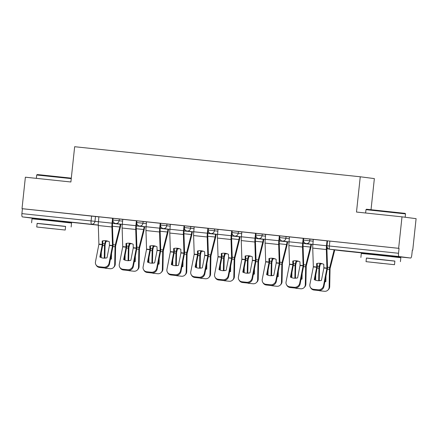 <?xml version="1.0" encoding="UTF-8"?>
<svg xmlns="http://www.w3.org/2000/svg" width="438" height="438" viewBox="0 0 438 438"><rect width="100%" height="100%" fill="white"/><g stroke="black" fill="none" stroke-linecap="round" stroke-linejoin="round"><path stroke-width="0.66" d="M122.804 219.394L113.092 218.283L112.911 220.018L122.624 221.13M146.631 221.902L136.919 220.79L136.733 222.526L146.445 223.637M170.459 224.409L160.746 223.298L160.56 225.039L170.273 226.145M194.286 226.917L184.573 225.805L184.387 227.546L194.1 228.652M218.108 229.424L208.395 228.313L208.209 230.054L217.921 231.16M241.935 231.932L232.222 230.821L232.036 232.562L241.749 233.673M265.762 234.439L256.049 233.328L255.863 235.069L265.576 236.181M289.584 236.947L279.871 235.836L279.685 237.577L289.398 238.688M313.411 239.455L303.698 238.343L303.512 240.084L313.225 241.196M391.906 255.984L370.395 253.684M62.623 221.321L41.112 219.022M412.322 250.087L412.738 250.131L412.328 250.076L411.802 254.982A3.181 0.827 96 0 1 410.647 258.037A3.181 0.827 96 0 0 410.647 258.037L399.013 256.537L329.825 249.255L370.384 253.799L341.459 250.755A3.181 3.071 97.4 0 1 341.317 250.739M371.035 209.649L374.359 178.6L360.26 176.777L356.494 212.047L402.002 216.837L398.64 248.313L22.015 208.669L25.377 177.198L70.89 181.989L74.657 146.719L360.26 176.777M402.002 216.837L416.1 218.661L412.738 250.131M34.016 218.398L41.101 219.142L34.016 218.398A3.181 0.827 -84 0 1 34.016 218.398L22.382 216.892A3.181 0.827 -84 0 1 21.9 213.624L22.426 208.723L98.983 216.881M22.426 208.723L22.015 208.669M399.051 248.368L327.525 240.851L327 245.756L398.525 253.268L399.051 248.368L398.64 248.313M398.525 253.268A3.181 0.827 96 0 0 399.013 256.537M327.52 240.9L313.301 239.394L312.891 244.311A7.955 2.07 96 0 0 312.737 248.1L313.34 266.813L309.901 284.393A4.774 4.358 -31.3 0 0 310.405 287.361A4.774 4.358 -31.3 0 0 313.613 289.326L318.043 289.792A4.774 4.358 -31.3 0 0 323.496 285.828L323.928 286.545A4.774 4.358 148.7 0 1 318.475 290.509L318.043 289.792M303.693 238.392L289.474 236.887L289.069 241.803A7.955 2.07 96 0 0 288.91 245.592L289.518 264.306L286.074 281.886A4.774 4.358 -31.3 0 0 286.583 284.853A4.774 4.358 -31.3 0 0 289.786 286.819L294.216 287.284A4.774 4.358 -31.3 0 0 299.669 283.32L300.107 284.038A4.774 4.358 148.7 0 1 294.654 288.001L294.216 287.284M279.866 235.885L265.647 234.379L265.242 239.29A7.955 2.07 96 0 0 265.089 243.085L265.691 261.798L262.247 279.378A4.774 4.358 -31.3 0 0 262.756 282.346A4.774 4.358 -31.3 0 0 265.959 284.311L270.388 284.777A4.774 4.358 -31.3 0 0 275.841 280.813L276.279 281.53A4.774 4.358 148.7 0 1 270.826 285.494L270.388 284.777M256.044 233.377L241.825 231.866L241.415 236.783A7.955 2.07 96 0 0 241.261 240.571L241.864 259.291L238.425 276.871A4.774 4.358 -31.3 0 0 238.929 279.838A4.774 4.358 -31.3 0 0 242.132 281.804L246.561 282.269A4.774 4.358 -31.3 0 0 252.014 278.305L252.452 279.022A4.774 4.358 148.7 0 1 246.999 282.986L246.561 282.269M232.217 230.87L217.998 229.359L217.593 234.275A7.955 2.07 96 0 0 217.434 238.064L218.042 256.783L214.598 274.363A4.774 4.358 -31.3 0 0 215.107 277.331A4.774 4.358 -31.3 0 0 218.31 279.296L222.739 279.762A4.774 4.358 -31.3 0 0 228.193 275.798L228.631 276.515A4.774 4.358 148.7 0 1 223.172 280.479L222.739 279.762M208.389 228.362L194.171 226.851L193.766 231.768A7.955 2.07 96 0 0 193.612 235.556L194.215 254.275L190.771 271.856A4.774 4.358 -31.3 0 0 191.28 274.823A4.774 4.358 -31.3 0 0 194.483 276.789L198.912 277.254A4.774 4.358 -31.3 0 0 204.365 273.29L204.803 274.007A4.774 4.358 148.7 0 1 199.35 277.971L198.912 277.254M184.568 225.855L170.344 224.344L169.939 229.26A7.955 2.07 96 0 0 169.785 233.049L170.387 251.768L166.949 269.348A4.774 4.358 -31.3 0 0 167.453 272.316A4.774 4.358 -31.3 0 0 170.656 274.281L175.085 274.746A4.774 4.358 -31.3 0 0 180.538 270.783L180.976 271.5A4.774 4.358 148.7 0 1 175.523 275.464L175.085 274.746M160.741 223.347L146.522 221.836L146.111 226.753A7.955 2.07 96 0 0 145.958 230.541L146.56 249.26L143.122 266.841A4.774 4.358 -31.3 0 0 143.626 269.808A4.774 4.358 -31.3 0 0 146.834 271.774L151.263 272.239A4.774 4.358 -31.3 0 0 156.716 268.27L157.149 268.992A4.774 4.358 148.7 0 1 151.696 272.956L151.263 272.239M136.913 220.84L122.81 219.345M113.092 218.332L98.868 216.821L98.462 221.737A7.955 2.07 96 0 0 98.309 225.526L98.911 244.245L95.473 261.825A4.774 4.358 -31.3 0 0 95.977 264.793A4.774 4.358 -31.3 0 0 99.18 266.758L103.609 267.224A4.774 4.358 -31.3 0 0 109.062 263.254L109.5 263.972A4.774 4.358 148.7 0 1 104.047 267.941L103.609 267.224M323.863 268.023L323.775 264.317A9.86 8.404 -147.9 0 0 320.162 263.287A9.86 8.404 -147.9 0 0 316.592 263.561L316.701 267.169L314.265 279.614A9.86 9.012 148.7 0 0 321.448 280.369L323.863 268.023L326.918 268.346L323.496 285.828M327.011 240.834L326.485 245.74A7.955 2.07 96 0 0 326.332 249.529L326.918 268.346M326.983 246.178A5.886 1.533 96 0 0 326.907 248.614L327.514 267.175A2.387 0.619 -84 0 1 327.471 268.313A2.387 0.619 -84 0 1 327.356 269.063L323.928 286.545M314.791 279.877L317.123 267.985A2.387 0.619 96 0 0 317.238 267.235A2.387 0.619 96 0 0 317.282 266.101L317.194 263.419M313.613 289.326L314.046 290.044L318.475 290.509M314.046 290.044A4.774 4.358 148.7 0 1 310.843 288.078L310.405 287.361M322.39 263.764A9.86 8.349 160.6 0 0 320.386 264.059L320.107 263.282M320.386 264.059L319.521 267.536L319.264 280.265L318.804 280.731M318.689 280.731L318.935 268.226A2.387 0.619 -84 0 1 318.984 267.47A2.387 0.619 -84 0 1 319.182 266.353L319.959 263.265M334.758 249.89A7.955 2.07 -84 0 1 334.588 250.596L330.06 268.647L329.699 286.627A4.774 4.38 44.5 0 1 328.522 289.491L327.942 290.076A4.774 4.38 -135.5 0 0 329.124 287.213L329.699 286.627M334.161 249.813L329.715 267.459A2.387 0.619 96 0 0 329.524 268.576A2.387 0.619 96 0 0 329.475 269.337L329.124 287.213M324.854 281.848A9.86 9.05 -135.5 0 0 325.867 281.607L325.976 276.115M327.942 290.076A4.774 4.38 -135.5 0 1 324.449 291.281L320.019 290.816A4.774 4.38 -135.5 0 1 318.837 290.536M315.743 275.042L315.639 280.216M319.264 280.265A9.86 9.05 -135.5 0 0 320.079 280.643M324.952 281.333A9.86 9.05 -135.5 0 0 325.872 281.174M300.041 265.516L299.948 261.809A9.86 8.404 -147.9 0 0 296.334 260.78A9.86 8.404 -147.9 0 0 292.77 261.053L292.863 264.76L290.443 277.106A9.86 9.012 148.7 0 0 297.621 277.862L300.041 265.516L303.096 265.839L299.669 283.32M303.184 238.327L302.658 243.232A7.955 2.07 96 0 0 302.505 247.021L303.096 265.839M303.496 240.484L303.195 243.298A5.886 1.533 96 0 0 303.08 246.107L303.687 264.667A2.387 0.619 -84 0 1 303.644 265.806A2.387 0.619 -84 0 1 303.529 266.556L300.107 284.038M290.969 277.369L293.296 265.477A2.387 0.619 96 0 0 293.411 264.727A2.387 0.619 96 0 0 293.455 263.594L293.367 260.911M289.786 286.819L290.224 287.536L294.654 288.001M290.224 287.536A4.774 4.358 148.7 0 1 287.021 285.571L286.583 284.853M276.214 263.008L276.121 259.301A9.86 8.404 -147.9 0 0 272.513 258.267A9.86 8.404 -147.9 0 0 268.943 258.546L269.052 262.154L266.616 274.599A9.86 9.012 148.7 0 0 273.794 275.354L276.214 263.008L279.269 263.331L275.841 280.813M279.356 235.819L278.836 240.725A7.955 2.07 96 0 0 278.678 244.513L279.269 263.331M279.668 237.976L279.367 240.791A5.886 1.533 96 0 0 279.252 243.599L279.866 262.159A2.387 0.619 -84 0 1 279.816 263.298A2.387 0.619 -84 0 1 279.707 264.048L276.279 281.53M267.142 274.861L269.474 262.97A2.387 0.619 96 0 0 269.584 262.22A2.387 0.619 96 0 0 269.633 261.086L269.545 258.404M265.959 284.311L266.397 285.029L270.826 285.494M266.397 285.029A4.774 4.358 148.7 0 1 263.194 283.063L262.756 282.346M298.563 261.256A9.86 8.349 160.6 0 0 296.559 261.552L296.285 260.774M296.559 261.552L295.694 265.028L295.436 277.758L294.982 278.223M294.862 278.223L295.113 265.718A2.387 0.619 -84 0 1 295.157 264.963A2.387 0.619 -84 0 1 295.354 263.846L296.132 260.758M311.423 244.24L311.413 244.36A7.955 2.07 -84 0 1 310.766 248.089L306.233 266.14L305.872 284.12A4.774 4.38 44.5 0 1 304.695 286.983L304.12 287.569A4.774 4.38 -135.5 0 0 305.297 284.705L305.872 284.12M310.892 244.174L310.881 244.294A5.886 1.533 -84 0 1 310.4 247.048L305.894 264.952A2.387 0.619 96 0 0 305.697 266.069A2.387 0.619 96 0 0 305.647 266.83L305.297 284.705M301.026 279.34A9.86 9.05 -135.5 0 0 302.039 279.099L302.149 273.608M304.12 287.569A4.774 4.38 -135.5 0 1 300.627 288.773L296.197 288.308A4.774 4.38 -135.5 0 1 295.009 288.029M291.916 272.535L291.812 277.708M295.436 277.758A9.86 9.05 -135.5 0 0 296.252 278.135M301.125 278.825A9.86 9.05 -135.5 0 0 302.05 278.661M274.741 258.748A9.86 8.349 160.6 0 0 272.732 259.044L272.458 258.261M272.732 259.044L271.867 262.521L271.615 275.25L271.155 275.716M271.04 275.716L271.286 263.211A2.387 0.619 -84 0 1 271.336 262.455A2.387 0.619 -84 0 1 271.527 261.338L272.305 258.25M287.602 241.732L287.585 241.853A7.955 2.07 -84 0 1 286.939 245.581L282.406 263.632L282.045 281.612A4.774 4.38 44.5 0 1 280.868 284.476L280.293 285.061A4.774 4.38 -135.5 0 0 281.47 282.198L282.045 281.612M287.065 241.666L287.054 241.787A5.886 1.533 -84 0 1 286.572 244.541L282.067 262.444A2.387 0.619 96 0 0 281.875 263.561A2.387 0.619 96 0 0 281.826 264.322L281.47 282.198M277.199 276.832A9.86 9.05 -135.5 0 0 278.212 276.592L278.322 271.1M280.293 285.061A4.774 4.38 -135.5 0 1 276.8 286.266L272.37 285.8A4.774 4.38 -135.5 0 1 271.182 285.521M268.089 270.027L267.985 275.201M271.615 275.25A9.86 9.05 -135.5 0 0 272.431 275.628M277.303 276.318A9.86 9.05 -135.5 0 0 278.223 276.154M366.507 209.238L405.095 213.366L405.522 213.892L365.982 209.665L366.507 209.238M394.873 261.141L366.403 258.102M400.414 261.656L400.841 257.697L375.93 254.921L361.301 253.476L360.879 257.429M366.026 261.656L366.414 258.02L376.948 259.066L394.879 261.064L394.49 264.7L366.026 261.656L394.49 264.7M382.642 263.484L371.085 262.198L382.642 263.484M71.252 178.622L36.699 175.003L37.225 174.581L41.243 174.943L71.301 178.151M36.699 175.003L36.343 178.348M65.59 226.484L37.12 223.44M71.137 226.994L71.558 223.041L46.652 220.265L32.018 218.814L31.596 222.767M36.743 226.999L37.131 223.358L47.665 224.404L65.601 226.402L65.213 230.043L36.743 226.999L65.213 230.043M53.359 228.828L41.802 227.541L53.359 228.828M252.387 260.5L252.293 256.794A9.86 8.404 -147.9 0 0 248.685 255.759A9.86 8.404 -147.9 0 0 245.116 256.038L245.225 259.646L242.789 272.091A9.86 9.012 148.7 0 0 249.967 272.847L252.387 260.5L255.442 260.824L252.014 278.305M255.535 233.312L255.009 238.217A7.955 2.07 96 0 0 254.856 242.006L255.442 260.824M255.847 235.469L255.546 238.283A5.886 1.533 96 0 0 255.431 241.086L256.038 259.652A2.387 0.619 -84 0 1 255.995 260.791A2.387 0.619 -84 0 1 255.88 261.541L252.452 279.022M243.314 272.354L245.647 260.462A2.387 0.619 96 0 0 245.762 259.712A2.387 0.619 96 0 0 245.806 258.579L245.718 255.896M242.132 281.804L242.57 282.521L246.999 282.986M242.57 282.521A4.774 4.358 148.7 0 1 239.367 280.555L238.929 279.838M228.565 257.993L228.472 254.286A9.86 8.404 -147.9 0 0 224.858 253.252A9.86 8.404 -147.9 0 0 221.294 253.531L221.398 257.139L218.967 269.584A9.86 9.012 148.7 0 0 226.145 270.339L228.565 257.993L231.614 258.31L228.193 275.798M231.707 230.804L231.182 235.71A7.955 2.07 96 0 0 231.029 239.498L231.614 258.31M232.02 232.956L231.718 235.775A5.886 1.533 96 0 0 231.603 238.579L232.211 257.144A2.387 0.619 -84 0 1 232.167 258.283A2.387 0.619 -84 0 1 232.052 259.033L228.631 276.515M219.493 269.846L221.82 257.955A2.387 0.619 96 0 0 221.935 257.205A2.387 0.619 96 0 0 221.978 256.071L221.891 253.388M218.31 279.296L218.748 280.013L223.172 280.479M218.748 280.013A4.774 4.358 148.7 0 1 215.54 278.048L215.107 277.331M204.738 255.485L204.645 251.779A9.86 8.404 -147.9 0 0 201.037 250.744A9.86 8.404 -147.9 0 0 197.467 251.023L197.576 254.626L195.14 267.076A9.86 9.012 148.7 0 0 202.318 267.832L204.738 255.485L207.793 255.803L204.365 273.29M207.88 228.297L207.36 233.202A7.955 2.07 96 0 0 207.201 236.991L207.793 255.803M208.192 230.448L207.891 233.268A5.886 1.533 96 0 0 207.776 236.071L208.389 254.637A2.387 0.619 -84 0 1 208.34 255.776A2.387 0.619 -84 0 1 208.231 256.52L204.803 274.007M195.666 267.339L197.998 255.447A2.387 0.619 96 0 0 198.107 254.697A2.387 0.619 96 0 0 198.157 253.558L198.064 250.881M194.483 276.789L194.921 277.506L199.35 277.971M194.921 277.506A4.774 4.358 148.7 0 1 191.718 275.54L191.28 274.823M250.914 256.241A9.86 8.349 160.6 0 0 248.904 256.537L248.631 255.754M248.904 256.537L248.034 260.117L247.788 272.743L247.328 273.208M247.213 273.208L247.459 260.703A2.387 0.619 -84 0 1 247.508 259.948A2.387 0.619 -84 0 1 247.705 258.831L248.477 255.743M263.775 239.225L263.764 239.345A7.955 2.07 -84 0 1 263.112 243.074L258.579 261.125L258.223 279.105A4.774 4.38 44.5 0 1 257.046 281.968L256.465 282.554A4.774 4.38 -135.5 0 0 257.643 279.69L258.223 279.105M263.243 239.159L263.227 239.279A5.886 1.533 -84 0 1 262.751 242.033L258.239 259.937A2.387 0.619 96 0 0 258.048 261.053A2.387 0.619 96 0 0 257.998 261.815L257.643 279.69M253.372 274.325A9.86 9.05 -135.5 0 0 254.39 274.084L254.494 268.593M256.465 282.554A4.774 4.38 -135.5 0 1 252.972 283.758L248.543 283.293A4.774 4.38 -135.5 0 1 247.361 283.014M244.262 267.519L244.163 272.693M247.788 272.743A9.86 9.05 -135.5 0 0 248.603 273.12M253.476 273.81A9.86 9.05 -135.5 0 0 254.396 273.646M227.087 253.733A9.86 8.349 160.6 0 0 225.083 254.029L224.809 253.246M225.083 254.029L224.218 257.506L223.96 270.235L223.506 270.7M223.385 270.7L223.632 258.196A2.387 0.619 -84 0 1 223.681 257.44A2.387 0.619 -84 0 1 223.878 256.323L224.656 253.235M239.947 236.717L239.936 236.838A7.955 2.07 -84 0 1 239.29 240.566L234.757 258.617L234.396 276.597A4.774 4.38 44.5 0 1 233.219 279.46L232.644 280.046A4.774 4.38 -135.5 0 0 233.821 277.183L234.396 276.597M239.416 236.651L239.4 236.766A5.886 1.533 -84 0 1 238.924 239.526L234.418 257.429A2.387 0.619 96 0 0 234.22 258.546A2.387 0.619 96 0 0 234.171 259.301L233.821 277.183M229.55 271.817A9.86 9.05 -135.5 0 0 230.563 271.576L230.673 266.085M232.644 280.046A4.774 4.38 -135.5 0 1 229.145 281.251L224.716 280.785A4.774 4.38 -135.5 0 1 223.533 280.506M220.44 265.012L220.336 270.186M223.96 270.235A9.86 9.05 -135.5 0 0 224.776 270.613M229.649 271.303A9.86 9.05 -135.5 0 0 230.574 271.138M203.265 251.226A9.86 8.349 160.6 0 0 201.256 251.521L200.982 250.739M201.256 251.521L200.39 254.998L200.133 267.728L199.679 268.193M199.564 268.193L199.81 255.688A2.387 0.619 -84 0 1 199.859 254.932A2.387 0.619 -84 0 1 200.051 253.816L200.828 250.728M216.126 234.21L216.109 234.33A7.955 2.07 -84 0 1 215.463 238.053L210.93 256.11L210.569 274.089A4.774 4.38 44.5 0 1 209.391 276.953L208.816 277.539A4.774 4.38 -135.5 0 0 209.994 274.675L210.569 274.089M215.589 234.144L215.578 234.259A5.886 1.533 -84 0 1 215.096 237.018L210.59 254.921A2.387 0.619 96 0 0 210.393 256.038A2.387 0.619 96 0 0 210.349 256.794L209.994 274.675M205.723 269.31A9.86 9.05 -135.5 0 0 206.736 269.069L206.845 263.577M208.816 277.539A4.774 4.38 -135.5 0 1 205.323 278.743L200.894 278.278A4.774 4.38 -135.5 0 1 199.706 277.999M196.613 262.499L196.509 267.678M200.133 267.728A9.86 9.05 -135.5 0 0 200.954 268.105M205.822 268.795A9.86 9.05 -135.5 0 0 206.747 268.631M180.91 252.978L180.817 249.271A9.86 8.404 -147.9 0 0 177.209 248.236A9.86 8.404 -147.9 0 0 173.64 248.516L173.749 252.118L171.313 264.568A9.86 9.012 148.7 0 0 178.49 265.324L180.91 252.978L183.965 253.295L180.538 270.783M184.059 225.789L183.533 230.695A7.955 2.07 96 0 0 183.38 234.483L183.965 253.295M184.365 227.941L184.064 230.76A5.886 1.533 96 0 0 183.955 233.564L184.562 252.129A2.387 0.619 -84 0 1 184.513 253.268A2.387 0.619 -84 0 1 184.403 254.013L180.976 271.5M171.838 264.831L174.171 252.94A2.387 0.619 96 0 0 174.28 252.189A2.387 0.619 96 0 0 174.329 251.051L174.242 248.373M170.656 274.281L171.094 274.998L175.523 275.464M171.094 274.998A4.774 4.358 148.7 0 1 167.891 273.033L167.453 272.316M179.438 248.718A9.86 8.349 160.6 0 0 177.428 249.014L177.155 248.231M177.428 249.014L176.563 252.491L176.311 265.22L175.852 265.685M175.737 265.685L175.983 253.18A2.387 0.619 -84 0 1 176.032 252.425A2.387 0.619 -84 0 1 176.224 251.302L177.001 248.22M192.298 231.702L192.287 231.822A7.955 2.07 -84 0 1 191.636 235.545L187.103 253.602L186.747 271.582A4.774 4.38 44.5 0 1 185.564 274.445L184.989 275.031A4.774 4.38 -135.5 0 0 186.166 272.168L186.747 271.582M191.762 231.636L191.751 231.751A5.886 1.533 -84 0 1 191.269 234.511L186.763 252.414A2.387 0.619 96 0 0 186.572 253.531A2.387 0.619 96 0 0 186.522 254.286L186.166 272.168M181.896 266.802A9.86 9.05 -135.5 0 0 182.914 266.561L183.018 261.07M184.989 275.031A4.774 4.38 -135.5 0 1 181.496 276.236L177.067 275.77A4.774 4.38 -135.5 0 1 175.884 275.491M172.786 259.991L172.687 265.171M176.311 265.22A9.86 9.05 -135.5 0 0 177.127 265.598M182 266.288A9.86 9.05 -135.5 0 0 182.92 266.123M157.083 250.47L156.996 246.764A9.86 8.404 -147.9 0 0 153.382 245.729A9.86 8.404 -147.9 0 0 149.818 246.008L149.922 249.611L147.486 262.061A9.86 9.012 148.7 0 0 154.669 262.816L157.083 250.47L160.138 250.788L156.716 268.27M160.231 223.281L159.706 228.187A7.955 2.07 96 0 0 159.552 231.976L160.138 250.788M160.543 225.433L160.242 228.253A5.886 1.533 96 0 0 160.127 231.056L160.735 249.622A2.387 0.619 -84 0 1 160.691 250.76A2.387 0.619 -84 0 1 160.576 251.505L157.149 268.992M148.011 262.324L150.344 250.432A2.387 0.619 96 0 0 150.458 249.682A2.387 0.619 96 0 0 150.502 248.543L150.415 245.866M146.834 271.774L147.267 272.491L151.696 272.956M147.267 272.491A4.774 4.358 148.7 0 1 144.064 270.525L143.626 269.808M155.61 246.211A9.86 8.349 160.6 0 0 153.607 246.506L153.327 245.723M153.607 246.506L152.742 249.983L152.484 262.712L152.024 263.178M151.909 263.178L152.156 250.673A2.387 0.619 -84 0 1 152.205 249.917A2.387 0.619 -84 0 1 152.402 248.795L153.18 245.713M168.471 229.194L168.46 229.315A7.955 2.07 -84 0 1 167.814 233.038L163.281 251.094L162.92 269.074A4.774 4.38 44.5 0 1 161.742 271.932L161.162 272.524A4.774 4.38 -135.5 0 0 162.345 269.66L162.92 269.074M167.94 229.129L167.924 229.244A5.886 1.533 -84 0 1 167.447 232.003L162.936 249.906A2.387 0.619 96 0 0 162.744 251.023A2.387 0.619 96 0 0 162.695 251.779L162.345 269.66M158.074 264.295A9.86 9.05 -135.5 0 0 159.087 264.054L159.197 258.562M161.162 272.524A4.774 4.38 -135.5 0 1 157.669 273.728L153.24 273.263A4.774 4.38 -135.5 0 1 152.057 272.978M148.964 257.484L148.86 262.663M152.484 262.712A9.86 9.05 -135.5 0 0 153.3 263.09M158.173 263.775A9.86 9.05 -135.5 0 0 159.093 263.616M133.262 247.963L133.168 244.256A9.86 8.404 -147.9 0 0 129.555 243.221A9.86 8.404 -147.9 0 0 125.991 243.501L126.084 247.207L123.664 259.553A9.86 9.012 148.7 0 0 130.842 260.309L133.262 247.963L136.317 248.28L132.889 265.762L133.327 266.479A4.774 4.358 148.7 0 1 127.874 270.449L127.436 269.731A4.774 4.358 -31.3 0 0 132.889 265.762M136.404 220.774L135.879 225.674A7.955 2.07 96 0 0 135.725 229.468L136.317 248.28M136.716 222.926L136.415 225.745A5.886 1.533 96 0 0 136.3 228.548L136.908 247.114A2.387 0.619 -84 0 1 136.864 248.253A2.387 0.619 -84 0 1 136.749 248.998L133.327 266.479M122.81 219.339L122.29 224.245A7.955 2.07 96 0 0 122.131 228.034L122.739 246.753L119.295 264.333A4.774 4.358 -31.3 0 0 119.804 267.3A4.774 4.358 -31.3 0 0 123.007 269.266L127.436 269.731M124.189 259.816L126.516 247.924A2.387 0.619 96 0 0 126.631 247.174A2.387 0.619 96 0 0 126.675 246.036L126.587 243.358M123.007 269.266L123.445 269.983L127.874 270.449M123.445 269.983A4.774 4.358 148.7 0 1 120.242 268.018L119.804 267.3M131.789 243.703A9.86 8.349 160.6 0 0 129.779 243.999L129.506 243.216M129.779 243.999L128.914 247.475L128.657 260.205L128.203 260.67M128.082 260.67L128.334 248.165A2.387 0.619 -84 0 1 128.378 247.41A2.387 0.619 -84 0 1 128.575 246.287L129.352 243.205M144.649 226.687L144.633 226.807A7.955 2.07 -84 0 1 143.987 230.53L139.454 248.587L139.092 266.567A4.774 4.38 44.5 0 1 137.915 269.425L137.34 270.016A4.774 4.38 -135.5 0 0 138.517 267.153L139.092 266.567M144.113 226.616L144.102 226.736A5.886 1.533 -84 0 1 143.62 229.496L139.114 247.399A2.387 0.619 96 0 0 138.917 248.516A2.387 0.619 96 0 0 138.868 249.271L138.517 267.153M134.247 261.787A9.86 9.05 -135.5 0 0 135.26 261.546L135.369 256.055M137.34 270.016A4.774 4.38 -135.5 0 1 133.847 271.221L129.418 270.755A4.774 4.38 -135.5 0 1 128.23 270.47M125.137 254.976L125.033 260.156M128.657 260.205A9.86 9.05 -135.5 0 0 129.473 260.583M134.346 261.267A9.86 9.05 -135.5 0 0 135.271 261.108M109.434 245.455L109.341 241.749A9.86 8.404 -147.9 0 0 105.733 240.714A9.86 8.404 -147.9 0 0 102.163 240.993L102.273 244.596L99.837 257.046A9.86 9.012 148.7 0 0 107.014 257.801L109.434 245.455L112.489 245.773L109.062 263.254M112.577 218.266L112.057 223.166A7.955 2.07 96 0 0 111.898 226.961L112.489 245.773M112.889 220.418L112.588 223.238A5.886 1.533 96 0 0 112.473 226.041L113.086 244.607A2.387 0.619 -84 0 1 113.037 245.745A2.387 0.619 -84 0 1 112.927 246.49L109.5 263.972M100.362 257.309L102.695 245.417A2.387 0.619 96 0 0 102.804 244.667A2.387 0.619 96 0 0 102.853 243.528L102.766 240.845M99.18 266.758L99.618 267.476L104.047 267.941M99.618 267.476A4.774 4.358 148.7 0 1 96.415 265.51L95.977 264.793M107.962 241.196A9.86 8.349 160.6 0 0 105.952 241.491L105.678 240.708M105.952 241.491L105.087 244.968L104.835 257.697L104.375 258.163M104.26 258.163L104.507 245.658A2.387 0.619 -84 0 1 104.556 244.897A2.387 0.619 -84 0 1 104.748 243.78L105.525 240.697M120.822 224.179L120.806 224.3A7.955 2.07 -84 0 1 120.16 228.023L115.627 246.079L115.265 264.059A4.774 4.38 44.5 0 1 114.088 266.917L113.513 267.509A4.774 4.38 -135.5 0 0 114.69 264.645L115.265 264.059M120.286 224.108L120.275 224.229A5.886 1.533 -84 0 1 119.793 226.988L115.287 244.891A2.387 0.619 96 0 0 115.095 246.008A2.387 0.619 96 0 0 115.046 246.764L114.69 264.645M110.42 259.28A9.86 9.05 -135.5 0 0 111.433 259.039L111.542 253.547M113.513 267.509A4.774 4.38 -135.5 0 1 110.02 268.713L105.591 268.248A4.774 4.38 -135.5 0 1 104.403 267.963M101.309 252.469L101.211 257.648M104.835 257.697A9.86 9.05 -135.5 0 0 105.651 258.075M110.524 258.759A9.86 9.05 -135.5 0 0 111.444 258.601M119.311 218.94L119.125 220.681A3.181 3.071 97.4 0 1 115.736 223.522A3.181 3.071 -82.6 0 1 115.665 223.511L122.273 224.365M143.138 221.447L142.952 223.188A3.181 3.071 97.4 0 1 139.558 226.03A3.181 3.071 -82.6 0 1 139.492 226.019L146.1 226.873M166.966 223.955L166.779 225.696A3.181 3.071 97.4 0 1 163.385 228.537A3.181 3.071 -82.6 0 1 163.314 228.532L169.928 229.381M190.787 226.462L190.601 228.203A3.181 3.071 97.4 0 1 187.212 231.045A3.181 3.071 -82.6 0 1 187.141 231.04L193.755 231.888M214.615 228.97L214.428 230.711A3.181 3.071 97.4 0 1 211.034 233.553A3.181 3.071 -82.6 0 1 210.968 233.547L217.576 234.396M238.442 231.478L238.256 233.219A3.181 3.071 97.4 0 1 234.861 236.06A3.181 3.071 -82.6 0 1 234.79 236.055L241.404 236.909M262.263 233.985L262.077 235.726A3.181 3.071 97.4 0 1 258.688 238.568A3.181 3.071 -82.6 0 1 258.617 238.562L265.231 239.416M286.091 236.493L285.905 238.234A3.181 3.071 97.4 0 1 282.51 241.075A3.181 3.071 -82.6 0 1 282.444 241.07L289.053 241.924M309.918 239L309.732 240.741A3.181 3.071 97.4 0 1 306.337 243.583A3.181 3.071 -82.6 0 1 306.272 243.577L312.88 244.431M95.484 216.432L94.964 221.338L98.457 221.787M98.298 225.044L22.382 216.892M62.612 221.409L98.298 225.165L62.612 221.409M391.895 256.066L410.641 258.037L391.895 256.066M329.863 241.081L329.343 245.986A3.181 0.827 -84 0 0 329.825 249.255A3.181 3.071 97.4 0 1 329.759 249.249L341.388 250.75A3.181 3.181 0 0 0 341.459 250.755A3.181 0.827 96 0 0 341.459 250.755A3.181 0.827 96 0 0 341.465 250.755M91.608 216.005L91.088 220.905L94.964 221.338A3.181 3.071 -82.6 0 1 91.569 224.179A3.181 0.827 -84 0 1 91.088 220.905L21.9 213.624M323.885 267.771L326.94 268.094M313.345 266.66L316.707 267.016M312.737 248.1L326.332 249.529M313.329 266.912L316.685 267.268M312.891 244.311L326.485 245.74M318.935 268.226L317.112 268.034M329.475 269.337L327.345 269.113M329.715 267.459L327.514 267.229M328.856 248.992L326.912 248.789M319.182 266.353L317.282 266.151M300.063 265.264L303.112 265.587M289.523 264.152L292.88 264.508M288.91 245.592L302.505 247.021M289.502 264.404L292.863 264.76M289.069 241.803L302.658 243.232M276.236 262.756L279.291 263.079M265.696 261.645L269.058 262.001M265.089 243.085L278.678 244.513M265.674 261.897L269.036 262.252M265.242 239.29L278.836 240.725M295.113 265.718L293.29 265.527M305.647 266.83L303.523 266.605M305.894 264.952L303.693 264.722M310.4 247.048L303.085 246.282M295.354 263.846L293.46 263.643M310.881 244.294L303.178 243.484M271.286 263.211L269.463 263.019M281.826 264.322L279.696 264.098M282.067 262.444L279.866 262.214M286.572 244.541L279.258 243.769M271.527 261.338L269.633 261.136M287.054 241.787L279.351 240.971M252.408 260.249L255.464 260.572M241.869 259.137L245.231 259.493M241.261 240.571L254.856 242.006M241.847 259.389L245.209 259.745M241.415 236.783L255.009 238.217M228.581 257.741L231.636 258.064M218.047 256.63L221.404 256.986M217.434 238.064L231.029 239.498M218.025 256.882L221.382 257.237M217.593 234.275L231.182 235.71M204.76 255.234L207.815 255.557M194.22 254.122L197.582 254.478M193.612 235.556L207.201 236.991M194.198 254.374L197.56 254.73M193.766 231.768L207.36 233.202M247.459 260.703L245.636 260.511M257.998 261.815L255.869 261.59M258.239 259.937L256.038 259.707M262.751 242.033L255.436 241.261M247.705 258.831L245.806 258.628M263.227 239.279L255.524 238.464M223.632 258.196L221.814 258.004M234.171 259.301L232.047 259.082M234.418 257.429L232.217 257.199M238.924 239.526L231.609 238.754M223.878 256.323L221.984 256.12M239.4 236.766L231.697 235.956M199.81 255.688L197.987 255.496M210.349 256.794L208.22 256.575M210.59 254.921L208.389 254.692M215.096 237.018L207.782 236.246M200.051 253.816L198.157 253.613M215.578 234.259L207.875 233.449M180.932 252.726L183.987 253.044M170.393 251.615L173.755 251.97M169.785 233.049L183.38 234.483M170.371 251.866L173.733 252.222M169.939 229.26L183.533 230.695M175.983 253.18L174.16 252.989M186.522 254.286L184.393 254.062M186.763 252.414L184.562 252.184M191.269 234.511L183.96 233.739M176.224 251.302L174.329 251.105M191.751 231.751L184.048 230.941M157.105 250.218L160.16 250.536M146.571 249.107L149.927 249.463M145.958 230.541L159.552 231.976M146.549 249.359L149.905 249.715M146.111 226.753L159.706 228.187M152.156 250.673L150.333 250.481M162.695 251.779L160.565 251.554M162.936 249.906L160.735 249.676M167.447 232.003L160.133 231.231M152.402 248.795L150.502 248.598M167.924 229.244L160.22 228.433M133.283 247.711L136.338 248.028M122.744 246.599L126.106 246.955M122.131 228.034L135.725 229.468M122.722 246.851L126.084 247.207M122.29 224.245L135.879 225.674M128.334 248.165L126.511 247.974M138.868 249.271L136.744 249.047M139.114 247.399L136.913 247.169M143.62 229.496L136.306 228.724M128.575 246.287L126.681 246.09M144.102 226.736L136.399 225.926M109.456 245.203L112.511 245.521M98.917 244.092L102.278 244.448M98.309 225.526L111.898 226.961M98.895 244.344L102.257 244.7M98.462 221.737L112.057 223.166M104.507 245.658L102.684 245.466M115.046 246.764L112.916 246.539M115.287 244.891L113.086 244.661M119.793 226.988L112.478 226.216M104.748 243.78L102.853 243.583M120.275 224.229L112.571 223.418M303.512 240.084A3.181 3.181 0 0 0 306.272 243.577M279.685 237.577A3.181 3.181 0 0 0 282.444 241.07M255.863 235.069A3.181 3.181 0 0 0 258.617 238.562M232.036 232.562A3.181 3.181 0 0 0 234.79 236.055M208.209 230.054A3.181 3.181 0 0 0 210.968 233.547M184.387 227.546A3.181 3.181 0 0 0 187.141 231.04M160.56 225.039A3.181 3.181 0 0 0 163.314 228.532M136.733 222.526A3.181 3.181 0 0 0 139.492 226.019M112.911 220.018A3.181 3.181 0 0 0 115.665 223.511M327 245.756A3.181 3.181 0 0 0 329.759 249.249M365.626 213.01L365.982 209.665M370.324 254.341L370.4 253.613M391.835 256.641L391.911 255.912M405.161 217.248L405.522 213.892M41.041 219.679L41.123 218.951M62.552 221.978L62.629 221.25"/></g></svg>
